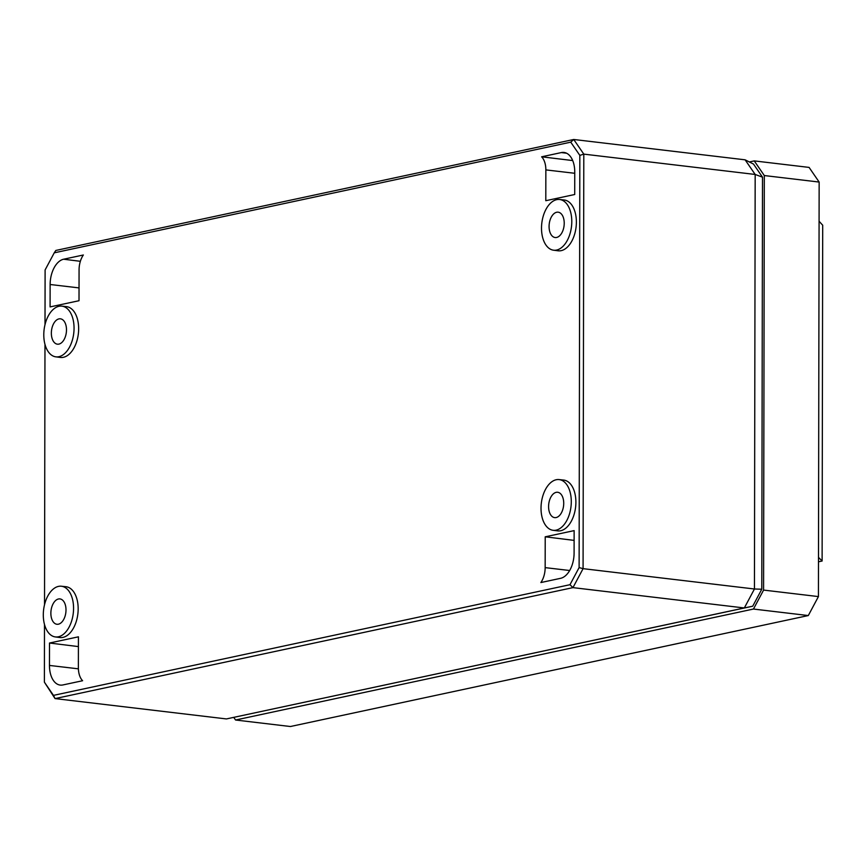 <?xml version="1.0" encoding="UTF-8"?>
<svg xmlns="http://www.w3.org/2000/svg" width="866" height="866" viewBox="0 0 866 866"><rect width="100%" height="100%" fill="white"/><g stroke="black" fill="none" stroke-linecap="round" stroke-linejoin="round"><path stroke-width="1.3" d="M44.491 624.451L44.393 682.159L53.465 695.376L569.98 584.702L579.116 567.587L579.83 155.371L570.748 142.165L54.244 252.829L45.108 269.943L45.01 324.609M44.978 344.354L44.523 604.695M553.06 530.295L557.617 530.88A25.579 14.96 -83.2 0 0 575.89 502.248A25.579 14.96 -83.2 0 0 563.647 480.078L559.079 479.58A25.536 14.939 -83.2 0 0 541.023 508.19A25.536 14.939 -83.2 0 0 553.06 530.295A25.536 14.939 -83.2 0 0 571.289 501.706A25.536 14.939 -83.2 0 0 559.079 479.58M55.327 636.932L59.895 637.528A25.579 14.96 -83.2 0 0 78.167 608.885A25.579 14.96 -83.2 0 0 65.924 586.715L61.345 586.228A25.536 14.939 -83.2 0 0 43.3 614.838A25.536 14.939 -83.2 0 0 55.327 636.932A25.536 14.939 -83.2 0 0 73.567 608.343A25.536 14.939 -83.2 0 0 61.345 586.228M553.547 250.198L558.115 250.794A25.579 14.96 -83.2 0 0 576.377 222.151A25.579 14.96 -83.2 0 0 564.134 199.981L559.566 199.494A25.536 14.939 -83.2 0 0 541.51 228.104A25.536 14.939 -83.2 0 0 553.547 250.198A25.536 14.939 -83.2 0 0 571.787 221.609A25.536 14.939 -83.2 0 0 559.566 199.494M55.825 356.846L60.382 357.431A25.579 14.96 -83.2 0 0 78.654 328.788A25.579 14.96 -83.2 0 0 66.411 306.629L61.832 306.131A25.536 14.939 -83.2 0 0 43.787 334.741A25.536 14.939 -83.2 0 0 55.825 356.846A25.536 14.939 -83.2 0 0 74.054 328.257A25.536 14.939 -83.2 0 0 61.832 306.131M49.503 643.027L49.459 665.434A22.7 13.271 -83.2 0 0 60.284 685.093A22.7 13.271 -83.2 0 0 62.872 684.952L82.606 680.73A17.591 10.284 -83.2 0 1 78.373 667.643L78.427 636.824L49.503 643.027L78.405 646.588M545.158 567.631A17.591 10.284 -83.2 0 1 540.871 582.547L560.605 578.315A22.7 13.271 -83.2 0 0 574.093 553.028L574.136 530.62L545.212 536.812L545.158 567.631L569.687 570.51M50.087 306.91L79.012 300.719L79.066 269.911A17.591 10.284 -83.2 0 1 83.353 254.994L63.619 259.215A22.7 13.271 -83.2 0 0 50.131 284.503L50.087 306.91M541.618 156.8A17.591 10.284 -83.2 0 1 545.851 169.898L545.797 200.706L574.721 194.504L574.753 172.096A22.7 13.271 -83.2 0 0 564.026 152.448A22.7 13.271 -83.2 0 0 561.341 152.578L541.618 156.8L572.697 160.567M563.723 503.33A12.763 7.469 96.8 0 1 554.651 517.63A12.763 7.469 96.8 0 1 548.589 506.567A12.763 7.469 96.8 0 1 557.661 492.267A12.763 7.469 96.8 0 1 563.723 503.33M66 609.967A12.763 7.469 96.8 0 1 56.929 624.267A12.763 7.469 96.8 0 1 50.867 613.215A12.763 7.469 96.8 0 1 59.938 598.915A12.763 7.469 96.8 0 1 66 609.967M564.221 223.233A12.763 7.469 96.8 0 1 555.149 237.533A12.763 7.469 96.8 0 1 549.076 226.481A12.763 7.469 96.8 0 1 558.148 212.181A12.763 7.469 96.8 0 1 564.221 223.233M66.487 329.881A12.763 7.469 96.8 0 1 57.416 344.181A12.763 7.469 96.8 0 1 51.354 333.118A12.763 7.469 96.8 0 1 60.425 318.818A12.763 7.469 96.8 0 1 66.487 329.881M752.727 606.2L226.427 718.932L744.327 607.964L754.448 588.999L755.174 174.456L745.106 159.82L753.496 164.064L762.502 177.173L761.788 589.226L752.727 606.2L744.327 607.964L572.956 587.624L583.078 568.659L754.448 588.999L761.788 589.226M545.212 536.812L574.115 540.384M579.116 567.587L583.078 568.659L583.803 154.126L755.174 174.456L762.502 177.173M579.83 155.371L583.803 154.126L573.736 139.48L745.106 159.82M44.393 682.159L55.056 698.591L572.956 587.624L569.98 584.702M53.465 695.376L55.056 698.591L226.427 718.932M54.244 252.829L55.835 250.447L573.736 139.48L570.748 142.165M233.755 717.384L235.563 720.014L753.463 609.047L763.585 590.082L764.31 175.549L754.254 160.903L749.328 161.953M754.254 160.903L809.093 167.409L819.149 182.055L818.424 596.587L808.303 615.553L290.402 726.52L235.563 720.014M753.463 609.047L808.303 615.553M763.585 590.082L818.424 596.587M764.31 175.549L819.149 182.055M819.084 221.263L822.7 225.203L822.115 561.016L818.489 557.379M822.115 561.016L818.489 561.796M49.459 665.434L78.395 668.833M50.131 284.503L79.033 287.902M63.619 259.215L80.354 261.305M545.851 169.898L574.753 173.287M561.341 152.578L566.602 153.228"/></g></svg>
